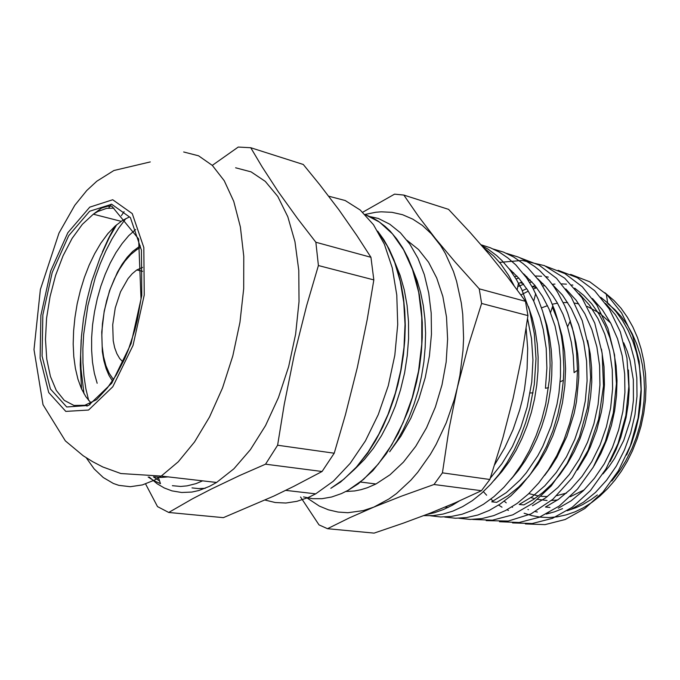 <?xml version="1.0" encoding="UTF-8"?>
<svg xmlns="http://www.w3.org/2000/svg" width="680" height="680" viewBox="0 0 680 680"><rect width="100%" height="100%" fill="white"/><g stroke="black" fill="none" stroke-linecap="round" stroke-linejoin="round"><path stroke-width="1.02" d="M355.053 468.843L364.471 459.425L373.379 448.264L381.599 435.514L388.951 421.362L395.309 406.028L400.546 389.793L404.558 372.929L407.252 355.75L408.561 338.546L408.493 321.631L407.056 305.303L404.277 289.85L400.197 275.519L394.935 262.523M407.005 240.261L418.506 249.585L428.545 262.259L436.764 278.01L442.841 296.438L446.531 317.016L447.652 339.107L446.131 361.99L441.991 384.905L435.37 407.082L426.513 427.771L415.735 446.301L403.418 462.119L390.005 474.776L375.938 483.973L367.387 487.747L360.978 489.719L354.62 490.943L346.273 491.444M370.234 216.673L378.318 218.441L389.827 224.196L400.444 232.84L409.912 244.239L417.953 258.238L424.303 274.652L428.774 293.089L431.205 313.123L431.434 334.245L429.437 355.921L425.272 377.553L418.99 398.548L410.788 418.268L400.92 436.169L389.674 451.8L396.746 441.312L403.223 429.786L409.028 417.367L414.069 404.2L418.26 390.447L421.532 376.278L423.861 361.87L425.212 347.412L425.57 333.089L424.923 319.099L423.274 305.6L420.665 292.765L417.146 280.729L412.777 269.628M378.173 231.99L387.286 245.939L394.74 262.531L400.282 281.452L403.75 302.243L405.034 324.368L404.03 347.267L400.775 370.328L395.386 392.912L388.017 414.4L378.862 434.223L368.237 451.902L356.464 467.015L343.859 479.213L330.786 488.3M365.075 214.574L379.491 222.113L392.538 233.946L403.69 249.908L412.53 269.56L418.676 292.324L421.796 317.466L421.77 344.063L418.548 371.118L412.25 397.613L403.172 422.543L391.688 444.966L378.284 464.1L363.536 479.392L348.007 490.382L341.453 493.62L331.653 497.029L321.997 498.704L312.587 498.661L303.552 496.918M377.663 231.141L383.758 239.606L389.207 249.22L393.941 259.904L397.911 271.567L401.072 284.087L403.376 297.347L404.787 311.21L405.263 325.533L404.804 340.161L403.427 354.943L401.14 369.69L397.97 384.26L393.958 398.471L389.13 412.173L382.747 426.98L375.522 440.742L367.565 453.271L354.535 469.396L340.587 482.001L330.786 488.308M365.067 214.557L372.615 217.847L378.089 221.059L385.075 226.347L390.039 231.055L396.695 238.901L402.738 247.945L408.094 258.137L412.683 269.382L416.44 281.588L419.313 294.644L421.26 308.389L422.272 322.685L422.305 337.365L421.362 352.257L419.441 367.208L416.568 382.032L412.802 396.559L408.187 410.618L398.259 433.517L386.3 453.738L372.801 470.688L358.258 483.863L348.007 490.373M524.127 513.188L532.108 515.712L540.387 517.183L548.887 517.531L557.54 516.766L566.244 514.87L574.932 511.836L583.516 507.679L591.88 502.401L599.938 496.052L607.588 488.699L614.754 480.412L621.35 471.265L627.283 461.329L632.494 450.721L637.262 438.591L641.044 425.977L643.79 413.032L645.447 399.933L646 386.826L645.456 373.881L643.841 361.258L641.181 349.129L637.491 337.646L632.842 326.935L627.325 317.101L621.001 308.244L613.972 300.458L604.766 292.663M606.313 293.811L607.775 303.594L614.865 309.655L621.375 316.769L627.223 324.896L632.332 333.931L636.616 343.8L640.024 354.382L642.498 365.559L644.002 377.204L644.495 389.173L643.977 401.302L642.438 413.457L639.906 425.484L636.412 437.214L632 448.511L625.711 461.065L619.905 470.381L611.788 480.981M597.38 494.963L591.149 499.554L582.573 504.662L575.994 507.722L567.12 510.748M550.205 513.17L548.029 513.17M537.361 512.057L535.347 511.64M528.428 509.668L527.918 509.49M504.237 501.177L506.235 502.835M511.887 506.906L512.508 507.305M525.36 523.965L545.02 524.645L565.156 519.512L584.808 508.572L602.896 492.133L618.392 470.84L630.385 445.757L638.095 418.14L641.096 389.529L639.174 361.497L632.527 335.521L621.596 312.945L607.053 294.814L589.755 281.809L570.605 274.372M512.558 522.877L532.27 523.549L552.483 518.373L572.212 507.254L590.41 490.577L605.999 468.979L618.06 443.504L625.855 415.505L628.864 386.495L626.977 358.079L620.288 331.815L609.306 308.992L594.702 290.725L577.32 277.686L558.11 270.266M499.477 521.747L519.188 522.461L539.452 517.225L559.258 506.022L577.533 489.115L593.249 467.262L605.404 441.464L613.292 413.083L616.403 383.707L614.55 354.926L607.928 328.329L596.946 305.269L582.352 286.781L564.952 273.64L545.7 266.195M486.2 520.591L508.325 521.042L531.004 513.902L552.848 499.273L572.305 477.692L587.987 450.398L598.646 419.101L603.475 385.925L602.106 353.2L594.711 323.119L581.927 297.636L564.74 278.179L544.425 265.65L522.257 260.44L499.57 262.395M472.66 519.443L492.43 520.183L512.796 514.845L532.737 503.302L551.208 485.937L567.094 463.437L579.437 436.883L587.477 407.702L590.673 377.493L588.906 347.956L582.259 320.714L571.26 297.143L556.58 278.358L539.078 265.089L519.741 257.677M458.83 518.245L470.186 519.452L481.899 518.585L493.765 515.601L505.606 510.51L517.191 503.327L528.309 494.096L538.755 482.944L548.318 470.067L556.792 455.651L563.983 439.935L569.755 423.207L573.988 405.798L576.589 388.025L577.481 370.226L576.581 351.841L574.532 337.628L572.245 327.394L567.74 313.131L564.723 305.813L557.625 292.332L553.588 286.221L549.253 280.56L539.775 270.674L534.675 266.483L523.889 259.666L518.245 257.04L506.608 253.368M444.762 517.021L455.515 518.236L466.59 517.59L477.844 515.015L489.098 510.493L500.174 504.058L510.91 495.771L521.092 485.707L530.536 473.969L539.096 460.742L546.601 446.241L552.891 430.695L557.838 414.332L561.365 397.451L563.406 380.332L563.933 368.9L562.887 346.46L561.348 335.631L557.812 320.093L554.676 310.301L550.06 299.115L539.894 281.63L527.578 267.478L523.073 263.551L513.562 256.947L503.506 252.076L493.042 248.931M430.406 515.797L440.683 517.012L451.282 516.494L462.052 514.216L472.855 510.144L483.531 504.262L493.927 496.621L503.88 487.313L513.23 476.442L521.798 464.125L529.448 450.517L536.053 435.837L541.501 420.308L545.674 404.166L549.287 380.366L550.077 365.832L549.797 351.483L548.446 337.493L546.031 324.028L542.597 311.245L538.203 299.268L532.865 288.116L526.626 277.933L515.831 264.928L507.824 257.873L499.298 252.144L490.348 247.783L481.083 244.8M423.674 515.652L433.236 515.635L442.994 514.123L452.837 511.113L462.663 506.6L472.328 500.608L481.721 493.136L490.713 484.271L499.196 474.087L507.042 462.714L514.139 450.271L520.361 436.883L525.64 422.73L529.899 407.991L534.352 384.319L536.001 358.649L534.344 333.693L529.516 310.361L521.696 289.45L516.4 279.488L509.583 269.365L501.993 260.567L496.544 255.484L487.883 249.093L481.822 245.658M626.586 455.031L631.618 443.02L635.664 430.44L638.639 417.469L640.5 404.286L641.215 391.051L640.789 377.944L639.234 365.151L636.573 352.861L632.851 341.232L628.116 330.403L622.463 320.484L615.969 311.601L608.727 303.841L600.822 297.304M572.891 285.09L571.795 284.894M566.432 284.172L561.722 283.9M554.957 284.078L552.211 284.333M544.765 285.566L542.852 286.008M536.75 287.759L533.324 288.975M528.258 291.1L520.863 294.916M483.361 491.657L486.65 495.21M490.798 499.129L493.153 501.109M498.618 505.087L502.01 507.169M507.034 509.754L508.495 510.399M546.227 514.114L554.413 511.904L562.556 508.648M610.104 461.533L615.969 449.718L620.832 437.189L626.127 417.409L628.252 403.844L629.204 390.192L628.38 369.988M539.699 280.491L539.121 280.56M531.913 281.877L529.584 282.455M523.719 284.274L517.76 286.628M593.98 465.995L600.933 453.373L606.764 439.798L611.371 425.493L614.635 410.677L616.513 395.607L616.99 380.545L616.054 365.763L613.708 351.509L610.002 337.994L605.038 325.431L598.91 314.007L591.727 303.9L583.601 295.248L574.711 288.125M548.327 277.108L545.904 276.709M541.501 276.216L535.585 276.012M526.796 276.632L525.81 276.777M518.848 278.146L516.043 278.902M577.49 469.99L586.381 455.175L590.248 447.168L596.7 430.21L601.307 412.344L602.88 403.206L604.469 384.82L603.993 366.648L601.477 349.129M513.655 272.705L512.193 272.944M523.872 504.909L533.511 499.452L542.844 492.507L551.726 484.143L560.005 474.427L567.562 463.522L574.277 451.554L580.031 438.685L584.715 425.102L588.251 411.009L590.606 396.618L591.727 382.16L591.591 367.837L590.197 353.863L587.596 340.425M544.569 475.473L551.012 466.777L556.92 457.291L566.899 436.364L574.056 413.542L576.444 401.693L578.756 377.706L578.663 365.798L577.728 354.11L575.96 342.754L573.376 331.865L570.027 321.538M496.8 502.299L507.926 495.72L518.602 487.11L528.649 476.612L537.846 464.381L546.006 450.611L552.917 435.548L558.424 419.509L562.419 402.815L564.825 385.789L565.556 368.755L564.621 352.045L562.079 335.997L557.965 320.926L552.373 307.096M511.147 479.077L518.457 470.331L525.24 460.623L531.412 450.067L536.894 438.762L541.611 426.836L545.487 414.409L548.496 401.608L550.596 388.586L551.769 375.496L551.99 362.491L551.242 349.724L549.55 337.331L546.958 325.448L543.49 314.185M494.139 480.394L502.044 471.452L509.388 461.406L516.077 450.347L522.01 438.421L527.119 425.765L531.335 412.53L534.582 398.879L536.792 384.99L537.973 371.042L538.101 357.212L537.183 343.68L535.228 330.607L532.253 318.147L528.326 306.425M364.999 214.489L375.836 212.219L381.259 211.778L392.02 212.287L402.551 214.719L412.717 219.113L422.348 225.454L431.298 233.733L440.665 245.692L445.417 253.58L453.441 271.499L456.646 281.435L461.295 302.94L462.697 314.373L463.548 338.215L462.995 350.464L459.918 375.148L457.41 387.413L454.291 399.5L446.284 422.807L436.144 444.414L430.38 454.385L417.673 472.345L410.83 480.225L396.423 493.561L388.96 498.958L373.787 507.101L363.332 510.612L347.922 512.729L337.977 512.065L328.423 509.821L319.345 506.056L306.799 497.743M527.544 318.461L531.505 338.623L532.942 360L531.769 381.947L527.212 407.091L520.829 427.567L512.354 446.573L502.052 463.598L490.271 478.21M508.963 268.558L518.942 278.256L527.697 290.181L533.681 301.18L540.064 317.577L543.218 329.434L546.167 348.33L546.899 368.144L545.411 388.314L548.488 387.651M523.617 273.819L534.786 285.251L542.555 296.387L549.091 309.137L555.05 325.983L559.079 345.363L560.49 360.723L560.465 376.49L558.926 393.04L557.022 404.217L551.174 425.969L542.802 446.31L537.769 455.744L526.286 472.762L519.937 480.199L506.277 492.694L491.759 501.815M537.812 278.808L545.819 286.731L553.035 296.047L557.354 302.974L563.006 314.373L567.571 326.859L571.395 342.482L573.274 355.649L574.082 372.666L577.481 370.226M551.862 283.866L562.411 295.043L571.404 308.712L578.595 324.53L583.721 342.116L586.593 361.046L587.129 380.808L585.302 400.851L581.119 420.597L574.753 439.442L566.423 456.892L556.351 472.456L544.867 485.767L532.346 496.527L519.146 504.466L523.88 504.917M510.841 271.048L511.751 270.938M565.743 288.94L576.113 300.186L584.919 313.828L591.889 329.536L596.836 346.919L599.564 365.559L599.972 384.957L598.06 404.575L593.887 423.844L587.545 442.229L579.25 459.272L569.288 474.495L557.932 487.475L545.53 497.964L532.44 505.75M514.7 276.726L517.072 276.173M524.501 274.983L524.926 274.941M579.215 293.786L589.381 305.065L598.009 318.597L604.809 334.126L609.603 351.296L612.229 369.648L612.578 388.697L610.623 407.923L606.433 426.827L600.117 444.881L591.863 461.558L581.969 476.433L570.733 489.141L558.442 499.392L545.471 506.991M518.56 283.288L522.087 282.089M528.292 280.415L530.188 280.015M592.442 298.546L602.412 309.833L610.852 323.315L617.516 338.725L622.166 355.7L624.648 373.787L624.912 392.513L622.906 411.383L618.673 429.887L612.391 447.534L604.231 463.811L594.413 478.329L583.262 490.756L571.098 500.803L558.255 508.24M522.291 290.734L526.754 288.694M532.066 286.662L535.135 285.676M541.577 284.061L543.073 283.773M605.591 303.433L615.358 314.738L623.568 328.185L630.02 343.442L634.5 360.145L636.837 377.91L636.981 396.287L634.924 414.783L630.7 432.871L624.427 450.092L616.327 466.021L606.594 480.25L595.535 492.379L583.5 502.171L570.8 509.456M483.454 247.546L493.544 255.867L500.48 263.517L508.75 275.493L514.097 285.719M526.133 328.559L527.671 348.389L527.111 368.892L524.45 389.58L522.342 399.84L519.733 409.972L513.086 429.59L504.671 447.967L494.7 464.695M459.552 500.846L452.242 505.325L443.572 509.524L434.426 512.729L426.827 514.437M479.264 288.787L455.192 262.089L435.481 238.57L418.719 216.656L403.809 195.049L448.519 209.381L470.22 232.577L489.506 254.66L507.518 277.041L522.835 297.653L525.462 301.342L479.264 288.787L481.601 303.45L527.927 315.588L521.279 358.657L513.102 398.531L502.851 437.92L489.846 479.46L442.433 472.846L449.038 428.749L457.41 387.413L468.061 346.434L481.601 303.45M403.809 195.049L394.536 194.182L362.661 212.211M300.602 496.995L318.979 524.85L327.479 528.708L349.707 517.718L373.787 507.101L401.251 496.264L434.044 484.525L481.483 490.731L455.226 502.75L429.726 513.307L403.223 523.2L374.102 533.086L327.479 528.708M434.044 484.525L442.433 472.846M489.846 479.46L481.483 490.731M525.462 301.342L527.927 315.588M541.501 307.912L547.494 305.626M552.33 304.249L557.49 303.212M563.227 302.608L567.723 302.524M574.625 303.084L578.799 303.85M587.24 306.433L599.615 313.14L610.674 322.975M623.738 342.822L627.266 351.313L630.062 360.375L633.343 379.797L633.377 400.248L632.162 410.567L630.139 420.793L623.764 440.495L614.567 458.456L609.042 466.531L602.99 473.883M584.179 489.863L570.265 496.723M557.659 499.936L551.387 500.514M547.086 500.522L537.659 499.383M534.675 498.678L530.731 497.471M566.5 493.051L556.81 495.644M547.434 496.562L541.169 496.289M538.509 495.958L529.091 493.646M91.052 403.01L85.841 396.686L81.456 388.679L77.962 379.185L75.403 368.416L73.814 356.609L73.21 343.986L73.584 330.811L74.936 317.313L77.214 303.748L80.384 290.36L84.397 277.389L89.182 265.081L94.647 253.657L100.716 243.355L107.695 233.869L115.081 226.117L122.29 220.592L128.97 217.201M148.147 477.054L154.147 480.862L160.497 483.616L158.346 477.351M81.642 389.079L80.215 364.956L81.209 339.651M102.425 251.863L108.358 238.697L114.852 226.321M121.355 215.662L124.057 211.65M202.614 480.828L195.899 483.659L187.102 485.894L180.668 486.446L172.38 485.724M159.605 481.023L153.451 476.867M205.181 488.325L198.492 488.606L192.015 487.892M168.47 476.892L161.194 477.462L154.173 476.825M277.584 445.196L284.214 404.464L294.278 354.824L306.672 305.515L318.385 265.523L373.804 279.871L367.183 319.558L357.357 367.421L345.423 414.749L334.195 453.254L277.584 445.196L265.506 464.177L322.065 471.521L293.802 486.379L273.844 496.017L223.388 517.641L168.759 512.465L192.491 498.822L211.2 489.065L239.573 475.567L265.506 464.177M145.588 483.973L157.496 506.566L168.759 512.465M250.767 147.704L303.272 164.475L319.702 184.654L338.895 209.805L356.932 235.586L370.966 257.295L315.86 242.242L297.704 218.722L278.307 191.769L262.029 166.779L250.767 147.704L238.229 147.007L212.27 165.385M334.195 453.254L322.065 471.521M370.966 257.295L373.804 279.871M318.385 265.523L315.86 242.242M235.62 167.832L251.065 171.836L265.302 181.398L277.738 196.469L287.793 216.742L294.95 241.629L298.8 270.266L299.064 301.537L295.664 334.126L288.702 366.605L278.502 397.528L265.548 425.578L250.444 449.616L233.894 468.758L216.623 482.443L209.465 486.412L198.815 490.518L191.845 492.039L181.679 492.507L171.972 490.875L164.322 487.976L157.123 483.76L149.141 477.037M328.993 196.265L345.194 200.541L360.23 210.043L373.473 224.698L384.327 244.171L392.25 267.894L396.797 295.043L397.69 324.564L394.808 355.224L388.246 385.696L378.293 414.655L365.415 440.878L350.217 463.318L333.387 481.151L315.664 493.85L308.142 497.573L296.913 501.356L285.88 502.996L275.213 502.537L265.022 500.055M112.472 380.936L109.004 375.368L106.156 368.696L103.878 360.663L102.374 351.755L101.711 332.036L104.176 311.125L109.556 290.64L117.444 272.161L122.154 264.146L127.262 257.176L132.668 251.413L140.207 245.803M97.163 383.299L94.384 373.243L92.522 362.142L91.604 350.225L91.63 337.714L92.599 324.836L94.486 311.822L97.24 298.902L100.835 286.297L105.196 274.244L110.254 262.956L115.931 252.637L122.119 243.5L128.732 235.73L135.635 229.5M123.106 362.083L119.671 358.555L116.841 353.71L114.682 347.701L113.254 340.731L112.719 324.802L115.26 307.827L120.564 291.813L128.027 278.664L132.303 273.683L136.791 269.994L142.536 267.393M113.381 379.559L109.208 373.363L105.901 365.585L103.53 356.456L102.153 346.264L101.796 335.274L102.451 323.782L104.091 312.103L106.683 300.534L110.151 289.382L114.41 278.919L119.357 269.45L124.865 261.222L130.798 254.481L136.994 249.441L140.505 247.435M121.176 221.323L93.338 214.217L101.609 208.123L107.448 206.295L111.8 206.142L138.66 238.926L141.015 298.894L137.369 319.812L134.802 330.106L128.375 349.741L124.593 358.844L116.195 375.079L107.347 387.914L96.543 399.695L84.872 405.322L73.916 405.458L64.234 400.325L56.278 390.397L50.38 376.354L46.75 359.031L45.501 339.32L46.623 318.172L50.048 296.548L55.607 275.425L63.07 255.739L72.114 238.417L82.356 224.315L93.338 214.217L97.801 211.463L106.683 208.301L113.874 208.173M111.707 204.255L89.701 211.216L68.663 235.722L52.173 272.468L42.797 314.925L42.066 356.099L50.371 388.926L66.742 406.954L88.612 405.458L111.767 383.137L131.053 343.647L141.772 295.553L141.397 250.129L130.373 217.634L111.707 204.255M112.71 199.733L132.26 213.596L143.845 247.52L144.27 295.06L133.033 345.44L112.82 386.75L88.587 409.998L65.747 411.425L48.697 392.504L40.086 358.216L40.868 315.308L50.634 271.074L67.796 232.764L89.726 207.128L112.71 199.733M183.677 152.014L198.602 155.839L212.304 165.41L224.213 180.693L233.75 201.382L240.414 226.907L243.814 256.368L243.695 288.618L239.98 322.277L232.806 355.878L222.487 387.914L209.525 416.993L194.531 441.932L178.211 461.822L161.27 476.068L154.921 479.867L142.4 484.959L130.296 486.752L118.838 485.333L113.407 483.471L103.266 477.555L94.18 468.928L86.266 457.827M108.689 208.037L111.087 204.17M89.99 404.702L89.65 403.665M88.672 400.452L85.867 388.739L83.963 376.108L82.96 362.746L82.858 348.832L83.657 334.543L87.865 305.583L95.344 277.287L100.206 263.832L105.748 251.065L111.903 239.165L118.609 228.293L125.783 218.611M360.613 482.035L375.938 483.973M517.115 289.791L518.475 283.144M530.204 392.938L533.069 392.87M533.681 301.18L535.67 293.624M550.519 312.553L552.883 305.618M560.141 381.777L563.406 380.332M567.571 326.859L570.358 320.807M536.622 287.793L532.525 286.51M523.235 283.611L520.268 282.685M549.908 507.433L545.471 507.008M496.808 502.308L491.767 501.823M445.043 507.101L448.137 507.458M100.716 243.355L108.485 232.925M216.623 482.443L161.27 476.068L120.904 473.51L102.833 466.973L92.701 461.762L83.224 455.787L65.399 440.895L42.967 404.719L34 349.622L40.341 289.468L59.016 233.078L74.758 205.275L86.776 190.459L96.815 181.228L113.866 170.476L150.305 161.959M285.659 490.39L315.664 493.85M87.006 406.232L86.615 404.829M84.005 393.712L80.98 369.019L80.631 354.781L81.43 336.634L83.572 318.189L86.997 299.744L91.672 281.588L100.257 257.006L109.573 236.997L116.688 224.714M136.791 269.994L142.63 271.337"/></g></svg>
